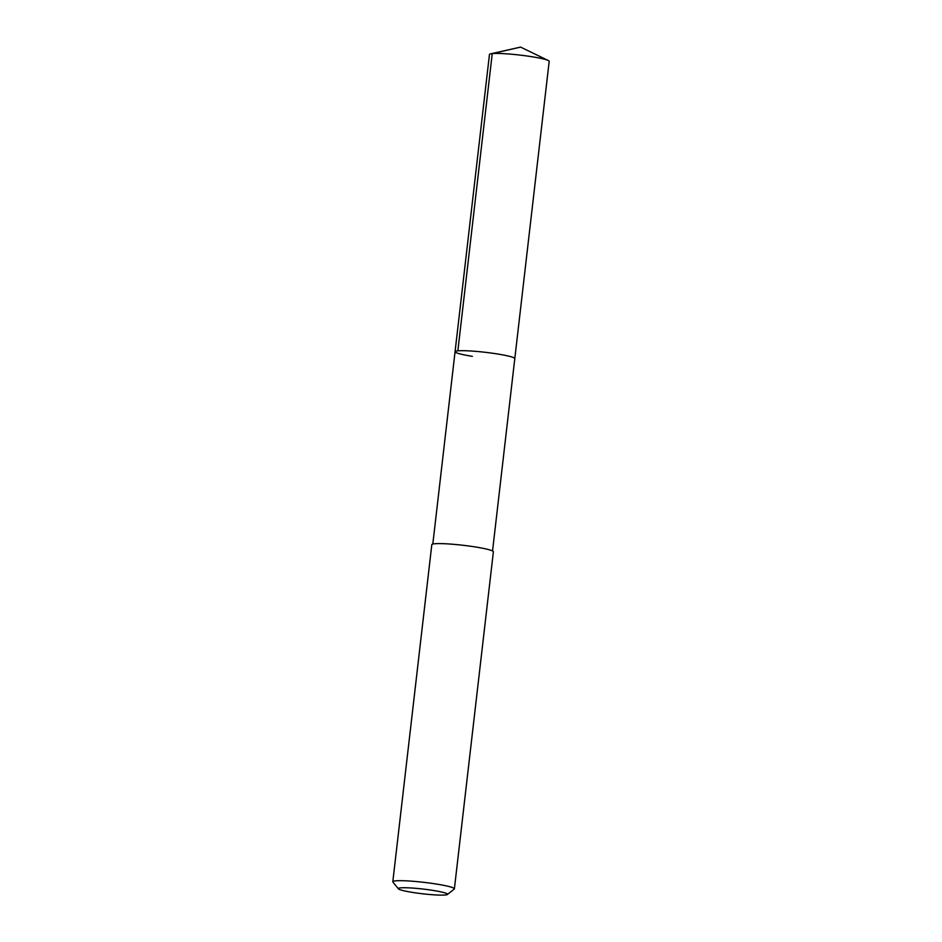 <?xml version="1.0" encoding="UTF-8"?>
<svg xmlns="http://www.w3.org/2000/svg" width="942" height="942" viewBox="0 0 942 942"><rect width="100%" height="100%" fill="white"/><g stroke="black" fill="none" stroke-linecap="round" stroke-linejoin="round"><path stroke-width="1.41" d="M492.548 550.952L549.186 61.371A30.062 2.885 -173.4 0 0 548.209 60.488A30.062 2.885 -173.4 0 0 531.912 56.732A30.062 2.885 -173.4 0 0 490.617 53.835A30.062 2.885 -173.4 0 0 489.463 54.459L455.068 351.707A30.062 2.885 6.6 0 1 497.529 353.98A30.062 2.885 6.6 0 1 514.791 358.619A30.062 2.885 -173.4 0 0 497.529 353.98A30.062 2.885 -173.4 0 0 455.068 351.707A30.062 2.885 6.6 0 0 472.342 356.347M454.385 888.859L493.384 551.777A30.992 2.967 -173.4 0 0 475.58 546.996A30.992 2.967 -173.4 0 0 431.813 544.653L392.814 881.736A30.992 2.967 6.6 0 1 436.582 884.079A30.992 2.967 6.6 0 1 454.385 888.859A30.992 2.967 6.6 0 1 454.209 889.13L447.379 894.488A24.798 2.379 6.6 0 1 412.502 892.404A24.798 2.379 6.6 0 1 398.348 888.824A24.798 2.379 6.6 0 1 433.273 890.449A24.798 2.379 6.6 0 1 447.379 894.488M398.348 888.824L392.92 882.042A30.992 2.967 6.6 0 1 392.814 881.736M490.617 53.835L520.585 47.1L492.242 53.588L457.859 350.836M520.585 47.1L548.209 60.488M432.814 544.052L455.068 351.707"/></g></svg>
